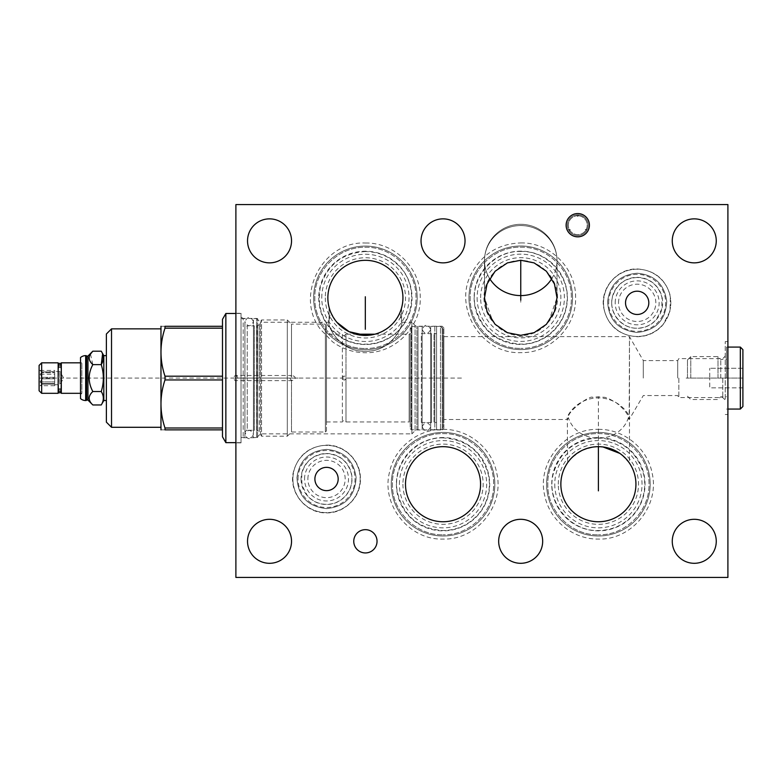 <?xml version="1.0" encoding="UTF-8"?>
<svg xmlns="http://www.w3.org/2000/svg" width="782" height="782" viewBox="0 0 782 782"><rect width="100%" height="100%" fill="white"/><g stroke="black" fill="none" stroke-linecap="round" stroke-linejoin="round"><path stroke-width="0.59" stroke-dasharray="3.91 2.93" d="M235.89 577.429L235.89 204.571L727.905 204.571L727.905 577.429L235.89 577.429M235.89 442.866L235.89 313.279L235.89 442.866L241.022 442.866L241.022 313.279L241.022 442.866M672.266 240.856A22.004 22.004 0 0 0 694.26 262.86A22.004 22.004 0 0 0 716.263 240.856A22.004 22.004 0 0 0 694.26 218.862A22.004 22.004 0 0 0 672.266 240.856M672.266 541.31A22.004 22.004 0 0 0 694.26 563.304A22.004 22.004 0 0 0 716.263 541.31A22.004 22.004 0 0 0 694.26 519.307A22.004 22.004 0 0 0 672.266 541.31M498.672 541.31A22.004 22.004 0 0 0 520.675 563.304A22.004 22.004 0 0 0 542.669 541.31A22.004 22.004 0 0 0 520.675 519.307A22.004 22.004 0 0 0 498.672 541.31M247.532 541.31A22.004 22.004 0 0 0 269.526 563.304A22.004 22.004 0 0 0 291.53 541.31A22.004 22.004 0 0 0 269.526 519.307A22.004 22.004 0 0 0 247.532 541.31M247.532 240.856A22.004 22.004 0 0 0 269.526 262.86A22.004 22.004 0 0 0 291.53 240.856A22.004 22.004 0 0 0 269.526 218.862A22.004 22.004 0 0 0 247.532 240.856M421.039 240.856A22.004 22.004 0 0 0 443.032 262.86A22.004 22.004 0 0 0 465.036 240.856A22.004 22.004 0 0 0 443.032 218.862A22.004 22.004 0 0 0 421.039 240.856M567.409 225.196A10.361 10.361 0 0 0 577.761 235.558A10.361 10.361 0 0 0 588.123 225.196A10.361 10.361 0 0 0 577.761 214.845A10.361 10.361 0 0 0 567.409 225.196A10.361 10.361 0 0 0 577.761 235.558A10.361 10.361 0 0 0 588.123 225.196A10.361 10.361 0 0 0 577.761 214.845A10.361 10.361 0 0 0 567.409 225.196M603.528 302.839A33.636 33.636 0 0 0 637.174 336.475A33.636 33.636 0 0 0 670.809 302.839A33.636 33.636 0 0 0 637.174 269.194A33.636 33.636 0 0 0 603.528 302.839A33.636 33.636 0 0 1 637.174 269.194A33.636 33.636 0 0 1 670.809 302.839A33.636 33.636 0 0 1 637.174 336.475A33.636 33.636 0 0 1 603.528 302.839M292.898 478.995A33.636 33.636 0 0 0 326.534 512.64A33.636 33.636 0 0 0 360.179 478.995A33.636 33.636 0 0 0 326.534 445.359A33.636 33.636 0 0 0 292.898 478.995A33.636 33.636 0 0 1 326.534 445.359A33.636 33.636 0 0 1 360.179 478.995A33.636 33.636 0 0 1 326.534 512.64A33.636 33.636 0 0 1 292.898 478.995M546.608 484.214A51.788 51.788 0 0 0 598.396 536.002A51.788 51.788 0 0 0 650.184 484.214A51.788 51.788 0 0 0 598.396 432.426A51.788 51.788 0 0 0 546.608 484.214A51.788 51.788 0 0 1 598.396 432.426A51.788 51.788 0 0 1 650.184 484.214A51.788 51.788 0 0 1 598.396 536.002A51.788 51.788 0 0 1 546.608 484.214M468.965 297.786A51.788 51.788 0 0 0 520.753 349.574A51.788 51.788 0 0 0 572.541 297.786A51.788 51.788 0 0 0 520.753 245.998A51.788 51.788 0 0 0 468.965 297.786A51.788 51.788 0 0 0 520.753 349.574A51.788 51.788 0 0 0 572.541 297.786A51.788 51.788 0 0 0 520.753 245.998A51.788 51.788 0 0 0 468.965 297.786M391.244 484.214A51.788 51.788 0 0 0 443.032 536.002A51.788 51.788 0 0 0 494.82 484.214A51.788 51.788 0 0 0 443.032 432.426A51.788 51.788 0 0 0 391.244 484.214A51.788 51.788 0 0 1 443.032 432.426A51.788 51.788 0 0 1 494.82 484.214A51.788 51.788 0 0 1 443.032 536.002A51.788 51.788 0 0 1 391.244 484.214M313.611 297.864A51.788 51.788 0 0 0 365.399 349.652A51.788 51.788 0 0 0 417.187 297.864A51.788 51.788 0 0 0 365.399 246.076A51.788 51.788 0 0 0 313.611 297.864A51.788 51.788 0 0 1 365.399 246.076A51.788 51.788 0 0 1 417.187 297.864A51.788 51.788 0 0 1 365.399 349.652A51.788 51.788 0 0 1 313.611 297.864M727.905 378.077L727.905 341.617L727.905 378.077M725.246 378.077L725.246 341.617L725.246 400.032L725.246 356.113L725.246 378.077L686.146 378.077M722.764 378.077L722.764 397.549L722.764 378.077M678.854 378.077L678.854 397.549L678.854 378.077M677.701 378.077L677.701 360.59L677.701 378.077M643.293 378.077L643.293 360.59L643.293 378.077M443.863 419.504L443.863 336.641L443.863 419.504L567.615 419.504C564.467 419.035 575.376 397.843 598.396 397.921C618.484 397.891 630.409 414.568 629.471 418.702L629.471 336.641L629.168 419.504L643.293 395.555L677.701 395.555L678.854 397.549L722.764 397.549L725.246 400.032M443.863 336.641L629.471 336.641L643.293 360.59L677.701 360.59L678.854 358.606L722.764 358.606L725.246 356.113M621.964 455.007L629.471 463.159L629.471 418.702C629.246 420.071 628.884 419.69 628.415 417.559C628.014 413.971 623.958 409.035 616.245 402.73C609.667 398.888 605.463 397.06 603.626 397.256L598.396 396.767L592.678 397.354C590.214 394.881 567.204 411.352 568.377 417.559L567.615 419.504L567.321 418.702L567.605 462.758M591.769 447.265L598.396 446.678L598.396 396.718M591.309 447.353L590.781 447.46M587.468 448.311L586.275 448.692M585.053 449.132L583.792 449.64M582.482 450.217L581.652 450.627M581.407 450.745L572.033 457.499M571.613 457.92L570.41 459.2M569.364 460.422L568.612 461.38M568.074 462.094L567.693 462.621M568.162 461.967L568.534 461.468M570 459.669L570.606 458.985M571.28 458.262L571.886 457.636M573.793 455.867L574.692 455.114M574.809 455.016L575.933 454.147M577.165 453.267L578.494 452.387M581.485 450.706L583.118 449.933M586.647 448.565L587.272 448.369M592.385 447.167L594.369 446.893M596.373 446.737L600.439 446.737M599.12 446.688L599.853 446.708M600.097 446.718L602.472 446.903M603 446.962L604.818 447.236M604.936 447.255L605.825 447.421M606.9 447.656L613.137 449.699M613.176 449.718L617.526 451.918M618.855 452.749L620.566 453.931M627.438 460.442L626.939 459.845M626.9 459.796L626.333 459.142M626.304 459.122L622.159 455.163M622.061 455.085L621.045 454.283M620.595 453.951L619.813 453.394M560.86 484.214A37.536 37.536 0 0 1 598.396 446.678A37.536 37.536 0 0 1 635.932 484.214A37.536 37.536 0 0 1 598.396 521.75A37.536 37.536 0 0 1 560.86 484.214M551.75 484.214A46.646 46.646 0 0 1 598.396 437.568A46.646 46.646 0 0 1 645.042 484.214A46.646 46.646 0 0 1 598.396 530.861A46.646 46.646 0 0 1 551.75 484.214M443.863 428.282L443.863 327.863L443.863 428.282L442.211 429.944L442.211 326.202L443.863 327.863M442.211 429.944L442.211 326.202L416.884 326.202A2.571 2.571 0 0 1 415.066 325.449L411.879 322.272L411.879 433.883L415.066 430.696A2.571 2.571 0 0 1 416.884 429.944L442.211 429.944M241.022 438.976L241.022 317.169L241.022 438.976L243.182 437.734L256.604 437.734L260.455 433.883L411.879 433.883L411.879 322.272L401.557 322.272C403.883 323.865 392.202 351.626 366.435 351.157C339.593 353.181 326.456 324.071 329.066 322.272L330.366 311.334M329.877 310.014L329.066 307.287L329.066 322.38L329.066 307.287L329.945 310.19M241.022 317.169L243.182 318.421L243.182 437.734L243.182 318.421L256.604 318.421L256.604 437.734L256.604 318.421L260.455 322.272L260.455 433.883L260.455 322.272L329.066 322.272C326.739 323.895 338.45 351.636 364.226 351.157C391.059 353.171 404.177 324.031 401.557 322.272L400.022 312.36L401.537 308.02M401.528 308.02L401.283 308.851M399.885 312.683L399.543 313.455M399.475 313.602L399.152 314.276M398.722 315.136L398.233 316.045M398.204 316.094L397.256 317.717M397.07 318.01L396.435 318.968M396.357 319.085L395.555 320.209M394.636 321.392L393.6 322.634M392.427 323.914L391.108 325.214M389.661 326.505L388.087 327.766M380.697 332.145L378.644 332.985M376.523 333.719L374.353 334.315M372.154 334.794L369.915 335.126M367.657 335.331L365.399 335.4M337.022 322.438L336.368 321.666M335.957 321.148L335.097 320.014M335.028 319.916L333.513 317.668M333.503 317.658L332.897 316.651M332.888 316.622L331.891 314.784M331.881 314.755L331.48 313.934M331.46 313.895L331.109 313.132M331.099 313.113L330.776 312.36M330.727 312.243L336.074 321.294M330.151 310.757L329.965 310.249M330.375 311.363L330.678 312.126M336.446 321.754L337.159 322.595M339.153 324.706L339.75 325.273M341.255 326.612L342.887 327.902A37.536 37.536 0 0 1 365.399 260.328A37.536 37.536 0 0 1 385.36 329.652C370.844 338.264 356.69 337.687 342.887 327.902M400.022 312.36L400.511 311.119M400.355 311.539L400.052 312.272M400.052 312.301L399.768 312.947M399.729 313.044L398.517 315.527M398.497 315.557L395.995 319.613M395.975 319.633L395.125 320.776M395.057 320.874L394.138 321.998M393.639 322.585L393.023 323.279M387.569 328.157L385.36 329.652M235.89 313.279L241.022 313.279M318.743 297.864A46.646 46.646 0 0 0 365.399 344.52A46.646 46.646 0 0 0 412.046 297.864A46.646 46.646 0 0 0 365.399 251.218A46.646 46.646 0 0 0 318.743 297.864M577.761 236.838A11.642 11.642 0 0 1 566.119 225.196A11.642 11.642 0 0 1 577.761 213.554A11.642 11.642 0 0 1 589.403 225.196A11.642 11.642 0 0 1 577.761 236.838M365.399 552.942A11.642 11.642 0 0 1 353.757 541.31A11.642 11.642 0 0 1 365.399 529.668A11.642 11.642 0 0 1 377.041 541.31A11.642 11.642 0 0 1 365.399 552.942M338.176 478.995A11.642 11.642 0 0 1 326.534 490.637A11.642 11.642 0 0 1 314.892 478.995A11.642 11.642 0 0 1 326.534 467.353A11.642 11.642 0 0 1 338.176 478.995M307.883 478.995A18.651 18.651 0 0 1 326.534 460.344A18.651 18.651 0 0 1 345.185 478.995A18.651 18.651 0 0 1 326.534 497.645A18.651 18.651 0 0 1 307.883 478.995M298.03 478.995A28.504 28.504 0 0 1 326.534 450.491A28.504 28.504 0 0 1 355.038 478.995A28.504 28.504 0 0 1 326.534 507.498A28.504 28.504 0 0 1 298.03 478.995M648.816 302.839A11.642 11.642 0 0 1 637.174 314.481A11.642 11.642 0 0 1 625.532 302.839A11.642 11.642 0 0 1 637.174 291.197A11.642 11.642 0 0 1 648.816 302.839M618.523 302.839A18.651 18.651 0 0 1 637.174 284.189A18.651 18.651 0 0 1 655.824 302.839A18.651 18.651 0 0 1 637.174 321.49A18.651 18.651 0 0 1 618.523 302.839M608.67 302.839A28.504 28.504 0 0 1 637.174 274.335A28.504 28.504 0 0 1 665.678 302.839A28.504 28.504 0 0 1 637.174 331.343A28.504 28.504 0 0 1 608.67 302.839M480.568 484.214A37.536 37.536 0 0 1 443.032 521.75A37.536 37.536 0 0 1 405.496 484.214A37.536 37.536 0 0 1 443.032 446.678A37.536 37.536 0 0 1 480.568 484.214M396.386 484.214A46.646 46.646 0 0 0 443.032 530.861A46.646 46.646 0 0 0 489.688 484.214A46.646 46.646 0 0 0 443.032 437.568A46.646 46.646 0 0 0 396.386 484.214M474.107 297.786A46.646 46.646 0 0 0 520.753 344.432A46.646 46.646 0 0 0 567.409 297.786A46.646 46.646 0 0 0 520.753 251.139A46.646 46.646 0 0 0 474.107 297.786M548.544 321.901L557.009 297.805L554.985 285.45L548.084 273.153A36.793 36.793 0 0 1 548.544 321.901C540.909 330.923 531.643 335.488 520.753 335.595C509.874 335.488 500.607 330.923 492.963 321.901A36.793 36.793 0 0 1 493.422 273.153L486.521 285.45L484.508 297.805L492.963 321.901M493.422 273.153C500.803 264.834 509.913 260.592 520.753 260.416C531.594 260.592 540.704 264.834 548.084 273.153M742.9 406.493L742.9 368.293L742.9 387.852L742.9 378.077L687.466 378.077L687.466 359.925L687.466 378.077L742.9 378.077L742.9 349.652M690.78 378.077L690.78 356.612L690.78 378.077M718.003 378.077L718.003 356.612L718.003 378.077M720.779 378.077L720.779 359.388L720.779 378.077M726.576 378.077L726.576 347.081L726.576 378.077M740.329 347.081L740.329 409.064M742.9 387.852L709.753 387.852L709.753 378.077L709.753 387.852L742.9 387.852M742.9 378.077L709.753 378.077L709.753 368.293L709.753 378.077L742.9 378.077M742.9 368.293L709.753 368.293L742.9 368.293M577.761 215.773A9.433 9.433 0 0 0 568.338 225.196A9.433 9.433 0 0 0 577.761 234.629A9.433 9.433 0 0 0 587.194 225.196A9.433 9.433 0 0 0 577.761 215.773A9.433 9.433 0 0 1 587.194 225.196A9.433 9.433 0 0 1 577.761 234.629A9.433 9.433 0 0 1 568.338 225.196A9.433 9.433 0 0 1 577.761 215.773M577.761 214.845A10.361 10.361 0 0 0 567.409 225.196A10.361 10.361 0 0 0 577.761 235.558A10.361 10.361 0 0 1 567.409 225.196A10.361 10.361 0 0 1 578.7 214.884L577.761 216.497L578.7 214.884A10.361 10.361 0 0 0 577.761 214.845A10.361 10.361 0 0 1 588.123 225.196A10.361 10.361 0 0 1 577.761 235.558A10.361 10.361 0 0 0 588.123 225.196A10.361 10.361 0 0 0 576.833 214.884A10.361 10.361 0 0 1 577.761 214.845M569.296 231.169A10.361 10.361 0 0 1 568.367 229.546A10.361 10.361 0 0 0 569.296 231.169L570.225 229.546L568.367 229.546L570.225 229.546L569.296 231.169M576.833 214.884L577.761 216.497L576.833 214.884M587.165 229.546A10.361 10.361 0 0 1 586.226 231.169A10.361 10.361 0 0 0 587.165 229.546L585.298 229.546L586.226 231.169L585.298 229.546L587.165 229.546M257.601 437.568L257.601 318.577L257.601 437.568L253.456 437.568L253.456 318.577L253.456 437.568M257.601 325.048L257.601 431.107L257.601 325.048A0.831 0.831 0 0 1 256.77 325.869L256.77 430.276A0.831 0.831 0 0 1 257.601 431.107M257.601 318.577L253.456 318.577M253.456 431.107L253.456 325.048L253.456 431.107A0.831 0.831 0 0 1 254.287 430.276L254.287 325.869L254.287 430.276L247.239 430.276L247.239 378.077L247.239 430.276C246.907 429.601 246.135 430.374 244.922 432.593L244.922 323.553L244.922 432.593M253.456 325.048A0.831 0.831 0 0 0 254.287 325.869L247.239 325.869L247.239 378.077L247.239 325.869C246.907 326.544 246.135 325.771 244.922 323.553M244.922 378.077L244.922 437.529L244.922 378.077M241.022 378.077L241.022 313.484L241.022 378.077L298.03 378.077M225.861 313.484L225.861 442.661M164.992 376.201L164.992 379.944L222.489 379.944L222.489 427.989L222.489 328.157L222.489 376.201L164.992 376.201C159.655 360.189 159.655 344.178 164.992 328.157L164.992 326.29C159.655 326.29 159.655 326.29 164.992 326.29L222.489 326.29L222.489 328.157L164.992 328.157M222.489 319.33L222.489 326.29M160.74 429.445L160.74 326.7M222.489 328.157L222.489 376.201M222.489 379.944L222.489 436.825M164.992 379.944C159.655 395.966 159.655 411.977 164.992 427.989L164.992 429.865C159.655 429.865 159.655 429.865 164.992 429.865L222.489 429.865M222.489 427.989L164.992 427.989M111.523 328.86L111.523 427.295M106.381 333.992L106.381 422.153M106.381 355.624L106.381 400.531L106.381 355.624M103.811 355.624L103.811 400.531M90.487 354.041L92.833 364.627L101.259 364.627C104.016 373.591 104.016 382.554 101.259 391.518C104.016 395.995 104.016 400.482 101.259 404.959M101.259 391.518L92.833 391.518C87.995 395.995 87.995 400.482 92.833 404.959M101.259 351.186L102.579 353.943M92.833 364.627C87.995 373.591 87.995 382.554 92.833 391.518M87.946 356.074L87.946 400.071M86.616 356.074L86.616 400.071M86.167 355.624L86.167 400.531M80.526 357.55L80.526 398.595M80.526 361.499L80.526 394.646L80.526 361.499L81.856 362.828L80.526 362.828M80.526 393.317L81.856 393.317L81.856 362.828L81.856 393.317L80.526 394.646M61.309 393.317L61.309 362.828M61.309 390.589L61.309 365.565L61.309 390.589M58.572 389.113L58.572 367.041M58.279 390.589L58.279 365.565M58.161 390.589L58.161 365.565L58.161 390.589M60.888 389.113L60.888 367.041M61.182 390.589L61.182 365.565M58.161 393.317L58.161 362.828M41.671 393.317L41.671 362.828M39.1 390.756L39.1 365.399M39.1 369.788L39.1 386.357L39.1 369.788L41.896 371.958L40.195 374.246L41.896 377.335L41.896 378.82L40.195 381.899L41.896 384.187L39.1 386.357M54.681 384.744L54.681 384.187L54.681 384.744L59.813 384.744L59.813 371.401L59.813 384.744L63.665 378.077L59.813 371.401L41.896 371.958L40.195 370.424L54.681 370.424L54.681 371.958L54.681 370.424M54.681 385.731L40.195 385.731L41.896 384.187L54.681 384.187L54.681 385.731L54.681 384.187L41.896 384.187L40.195 381.899L41.896 378.82L54.681 378.82L54.681 383.444L41.896 383.444L54.681 383.444L54.681 378.82L41.896 378.82L41.896 377.335L40.195 374.246L41.896 372.701L54.681 372.701L54.681 377.335L41.896 377.335L54.681 377.335L54.681 372.701L41.896 372.701L41.896 371.958L54.681 371.958L54.681 371.401M40.195 374.246L54.681 374.246L54.681 372.701L54.681 377.335L54.681 374.246L40.195 374.246M54.681 383.444L54.681 378.82L54.681 383.444M40.195 381.899L54.681 381.899L40.195 381.899M256.77 430.276L256.965 325.869C258.783 325.136 259.546 324.481 259.253 323.924L259.253 378.077L259.253 323.924L261.55 319.946L261.55 378.077L261.55 319.946L287.307 319.946L287.307 436.2L287.307 319.946L291.49 324.129L291.49 432.016L287.307 436.2L261.55 436.2L261.55 378.077L261.55 436.2L259.253 432.221L259.253 378.077L259.253 432.221C259.868 432.026 259.106 431.381 256.965 430.276L256.77 430.276M326.456 430.941L326.456 378.077L326.456 430.941L325.38 432.016L291.49 432.016L291.49 380.638L235.734 380.638A2.571 1.818 -90 0 1 233.916 378.077A2.571 1.818 90 0 1 235.734 375.507L291.49 375.507L289.672 378.077L291.49 380.638C294.022 380.208 295.234 379.358 295.117 378.077C295.234 376.787 294.022 375.937 291.49 375.507L291.49 324.129L325.38 324.129L325.38 432.016L325.38 324.129L326.456 325.214L326.456 378.077L326.456 325.214M235.734 375.507A2.571 1.818 90 0 1 237.542 378.077A2.571 1.818 -90 0 1 235.734 380.638M326.456 334.197L326.456 421.948L326.456 334.197L342.379 334.197L342.379 421.948L342.379 334.197C342.624 336.309 343.826 336.309 345.996 334.197L345.996 377.354C344.784 375.859 343.572 375.859 342.379 377.354M326.456 421.948L342.379 421.948C343.581 419.875 344.784 419.875 345.996 421.948L345.996 334.197L355.976 334.197M342.379 378.791C343.591 380.287 344.794 380.287 345.996 378.791L345.996 421.948L409.142 421.948L409.142 334.197L409.142 421.948A1.075 1.075 0 0 1 410.227 423.023L410.227 333.122L410.227 423.023M345.996 378.791L346.133 378.077A1.945 1.945 0 0 1 344.188 380.023A1.945 1.945 0 0 1 342.242 378.077A1.945 1.945 0 0 1 344.188 376.122A1.945 1.945 0 0 1 346.133 378.077L345.996 377.354M374.813 334.197L409.142 334.197A1.075 1.075 0 0 0 410.227 333.122M410.227 327.492L410.227 428.663L410.227 327.492L411.303 326.417L411.303 429.738L411.303 326.417L418.008 326.417L418.008 429.738L418.008 326.417M410.227 428.663L411.303 429.738L418.008 429.738L418.008 326.368L418.008 429.777L422.153 429.777L422.153 326.368L418.008 326.368M422.153 326.368L422.153 429.777M422.153 332.829L422.153 423.316L422.153 332.829A0.831 0.831 0 0 1 421.322 333.66L421.322 422.485A0.831 0.831 0 0 1 422.153 423.316M421.322 422.485L431.517 422.485L431.517 333.66L431.517 422.485A0.831 0.831 0 0 0 430.687 423.316L430.687 332.829A0.831 0.831 0 0 0 431.517 333.66L421.322 333.66L421.322 422.485M430.687 332.829L430.687 423.316M430.687 326.368L430.687 429.777L430.687 326.368L434.831 326.368L434.831 429.777L430.687 429.777M434.831 326.368L434.831 429.777M434.831 332.829L434.831 423.316L434.831 332.829A0.831 0.831 0 0 1 434 333.66L434 422.485A0.831 0.831 0 0 1 434.831 423.316M434 333.66L436.571 333.66L436.571 422.485L434 422.485L434 333.66M436.571 333.66L436.571 422.485M436.571 326.417L436.571 429.738L436.571 326.417L440.471 326.417L440.471 429.738L436.571 429.738M443.032 328.978L440.471 326.417L440.471 429.738L443.032 427.168L443.032 328.978L443.032 427.168M253.456 321.607C250.611 316.104 247.767 316.104 244.922 321.607L244.922 434.538C247.767 429.035 250.611 429.035 253.456 434.538C250.611 440.051 247.767 440.051 244.922 434.538L244.922 321.607C247.767 327.111 250.611 327.111 253.456 321.607L253.456 434.538L253.456 321.607M430.687 329.398C427.842 323.895 424.997 323.895 422.153 329.398L422.153 426.757C424.997 421.244 427.842 421.244 430.687 426.757C427.842 432.26 424.997 432.26 422.153 426.757L422.153 329.398C424.997 334.901 427.842 334.901 430.687 329.398L430.687 426.757L430.687 329.398M727.221 378.077L728.58 378.077L727.221 378.077M727.905 374.764L727.905 377.247M520.753 260.259L520.753 302.204M235.196 378.077L236.584 378.077L235.196 378.077M443.863 378.077L463.912 378.077M235.89 478.799C235.89 457.47 235.89 457.47 235.89 478.799C235.89 500.128 235.89 500.128 235.89 478.799M235.89 473.736L235.89 468.77M235.89 481.556L235.89 476.58M235.89 484.39L235.89 489.366M235.89 504.282L235.89 500.021M235.89 509.248L235.89 511.379M235.89 517.537L235.89 513.275L235.89 517.537M235.89 523.696L235.89 520.382M235.89 531.027L235.89 526.765M235.89 533.871L235.89 538.133M235.89 540.978L235.89 543.109M235.89 554.702L235.89 551.154L235.89 554.702M235.89 557.546L235.89 561.808M235.89 499.786L235.89 495.524L235.89 499.786M235.89 503.803L235.89 508.779L235.89 503.803M235.89 512.806L235.89 517.772L235.89 512.806M235.89 527.479L235.89 521.799M235.89 529.375L235.89 535.054M235.89 477.763L235.89 473.98L235.89 477.763M235.89 479.659L235.89 484.635L235.89 479.659M235.89 494.332L235.89 488.652M235.89 489.6L235.89 493.393M235.89 497.176L235.89 502.855M235.89 509.962L235.89 505.7L235.89 509.962M235.89 508.544L235.89 505.7M235.89 524.878L235.89 520.617L235.89 524.878M235.89 536.716L235.89 541.682L235.89 536.716M235.89 549.971L235.89 545.709L235.89 549.971M235.89 548.553L235.89 545.709M235.89 552.815L235.89 556.598L235.89 552.815M39.1 378.077L443.032 378.077M628.415 417.559A31.075 27.927 180 0 1 598.396 438.272A31.075 27.927 0 0 1 568.377 417.559M558.28 484.214A40.117 40.117 0 0 1 598.396 444.098A40.117 40.117 0 0 1 638.513 484.214A40.117 40.117 0 0 1 598.396 524.331A40.117 40.117 0 0 1 558.28 484.214M554.761 484.214A43.636 43.636 0 0 0 598.396 527.85A43.636 43.636 0 0 0 642.032 484.214A43.636 43.636 0 0 0 598.396 440.579A43.636 43.636 0 0 0 554.761 484.214M416.884 429.944L416.884 326.202L416.884 429.944M415.066 430.696L415.066 325.449L415.066 430.696M325.273 297.864A40.117 40.117 0 0 0 365.399 337.99A40.117 40.117 0 0 0 405.516 297.864A40.117 40.117 0 0 0 365.399 257.747A40.117 40.117 0 0 0 325.273 297.864M321.764 297.864A43.636 43.636 0 0 1 365.399 254.228A43.636 43.636 0 0 1 409.035 297.864A43.636 43.636 0 0 1 365.399 341.499A43.636 43.636 0 0 1 321.764 297.864M304.56 478.995A21.974 21.974 0 0 1 326.534 457.02A21.974 21.974 0 0 1 348.508 478.995A21.974 21.974 0 0 1 326.534 500.969A21.974 21.974 0 0 1 304.56 478.995M301.05 478.995A25.493 25.493 0 0 0 326.534 504.488A25.493 25.493 0 0 0 352.027 478.995A25.493 25.493 0 0 0 326.534 453.511A25.493 25.493 0 0 0 301.05 478.995M615.199 302.839A21.974 21.974 0 0 1 637.174 280.865A21.974 21.974 0 0 1 659.148 302.839A21.974 21.974 0 0 1 637.174 324.813A21.974 21.974 0 0 1 615.199 302.839M611.68 302.839A25.493 25.493 0 0 0 637.174 328.323A25.493 25.493 0 0 0 662.657 302.839A25.493 25.493 0 0 0 637.174 277.346A25.493 25.493 0 0 0 611.68 302.839M402.916 484.214A40.117 40.117 0 0 0 443.032 524.331A40.117 40.117 0 0 0 483.159 484.214A40.117 40.117 0 0 0 443.032 444.098A40.117 40.117 0 0 0 402.916 484.214M399.397 484.214A43.636 43.636 0 0 1 443.032 440.579A43.636 43.636 0 0 1 486.668 484.214A43.636 43.636 0 0 1 443.032 527.85A43.636 43.636 0 0 1 399.397 484.214M551.877 278.529A36.255 35.014 0 0 0 557.009 260.572A36.255 35.014 180 0 1 520.753 295.567A36.255 35.014 0 0 1 484.508 260.553A36.255 35.014 0 0 1 520.753 225.539A36.255 35.014 180 0 1 557.009 260.553A36.255 35.014 0 0 0 520.753 225.558A36.255 35.014 180 0 0 484.508 260.572A36.255 35.014 180 0 0 489.64 278.529M477.118 297.786A43.636 43.636 0 0 0 520.753 341.421A43.636 43.636 0 0 0 564.389 297.786A43.636 43.636 0 0 0 520.753 254.15A43.636 43.636 0 0 0 477.118 297.786M480.637 297.786A40.117 40.117 0 0 1 520.753 257.669A40.117 40.117 0 0 1 560.88 297.786A40.117 40.117 0 0 1 520.753 337.902A40.117 40.117 0 0 1 480.637 297.786M637.174 273.221C654.514 274.775 664.377 284.189 666.763 301.432C665.687 320.151 655.824 330.493 637.174 332.458C655.824 330.493 665.687 320.151 666.763 301.432C664.377 284.189 654.514 274.775 637.174 273.221C619.833 274.775 609.97 284.189 607.585 301.432C608.66 320.151 618.523 330.493 637.174 332.458C618.523 330.493 608.66 320.151 607.585 301.432C609.97 284.189 619.833 274.775 637.174 273.221M326.534 449.376C343.875 450.94 353.738 460.344 356.123 477.587C355.048 496.306 345.185 506.658 326.534 508.613C345.185 506.658 355.048 496.306 356.123 477.587C353.738 460.344 343.875 450.94 326.534 449.376C309.193 450.94 299.33 460.344 296.945 477.587C298.02 496.306 307.883 506.658 326.534 508.613C307.883 506.658 298.02 496.306 296.945 477.587C299.33 460.344 309.193 450.94 326.534 449.376M598.396 433.629C625.424 432.935 649.676 457.187 648.982 484.214C649.676 511.242 625.424 535.494 598.396 534.8C625.424 535.494 649.676 511.242 648.982 484.214C649.676 457.187 625.424 432.935 598.396 433.629C571.368 432.935 547.117 457.187 547.811 484.214C547.117 511.242 571.368 535.494 598.396 534.8C571.368 535.494 547.117 511.242 547.811 484.214C547.117 457.187 571.368 432.935 598.396 433.629M520.753 247.2C547.791 246.506 572.043 270.758 571.339 297.786C572.043 324.813 547.791 349.065 520.753 348.371C547.791 349.065 572.043 324.813 571.339 297.786C572.043 270.758 547.791 246.506 520.753 247.2C493.725 246.506 469.474 270.758 470.168 297.786C469.474 324.813 493.725 349.065 520.753 348.371C493.725 349.065 469.474 324.813 470.168 297.786C469.474 270.758 493.725 246.506 520.753 247.2M443.032 433.629C470.07 432.935 494.322 457.187 493.618 484.214C494.322 511.242 470.07 535.494 443.032 534.8C470.07 535.494 494.322 511.242 493.618 484.214C494.322 457.187 470.07 432.935 443.032 433.629C416.004 432.935 391.753 457.187 392.447 484.214C391.753 511.242 416.004 535.494 443.032 534.8C416.004 535.494 391.753 511.242 392.447 484.214C391.753 457.187 416.004 432.935 443.032 433.629M365.399 247.278C392.427 246.584 416.679 270.836 415.985 297.864C416.679 324.901 392.427 349.153 365.399 348.449C392.427 349.153 416.679 324.901 415.985 297.864C416.679 270.836 392.427 246.584 365.399 247.278C338.371 246.584 314.11 270.836 314.814 297.864C314.11 324.901 338.371 349.153 365.399 348.449C338.371 349.153 314.11 324.901 314.814 297.864C314.11 270.836 338.371 246.584 365.399 247.278M85.668 355.624L85.668 400.531M727.905 414.528L725.246 414.528M727.905 341.617L725.246 341.617M401.567 307.903L401.567 322.38L401.567 307.903M484.508 297.786L484.508 260.553A36.255 36.255 0 0 1 520.753 224.297A36.255 36.255 0 0 1 557.009 260.553A36.255 36.255 0 0 0 520.753 224.317A36.255 36.255 0 0 0 484.508 260.572L484.508 297.805M557.009 297.786L557.009 260.553L557.009 297.786M687.466 396.22L690.78 399.534L718.003 399.534L720.779 396.757L726.576 396.757M687.466 359.925L690.78 356.612L718.003 356.612L720.779 359.388L726.576 359.388M727.905 409.064L726.576 409.064M727.905 347.081L726.576 347.081M637.174 268.949C654.602 270.132 665.668 279.135 670.36 295.967L669.998 311.265L662.941 324.853C656.088 332.565 647.496 336.524 637.174 336.729C618.542 335.263 607.34 325.38 603.548 307.082C600.478 287.629 617.487 268.343 637.174 268.949M637.174 277.483C624.31 278.333 616.06 284.941 612.433 297.307C608.494 312.458 621.534 328.733 637.174 328.196C644.896 328.049 651.328 325.077 656.45 319.3L661.728 309.144L662.002 297.698C658.493 285.107 650.213 278.372 637.174 277.483M326.534 445.105C344.451 444.655 360.59 460.539 360.424 478.467C361.196 496.756 344.842 513.363 326.534 512.884C305.83 513.588 288.47 492.249 293.348 472.123C298.04 455.3 309.105 446.287 326.534 445.105M326.534 453.638C313.494 454.528 305.224 461.263 301.705 473.853L301.979 485.299L307.258 495.465C312.389 501.242 318.812 504.204 326.534 504.351C334.256 504.204 340.688 501.242 345.82 495.465C351.001 489.112 352.848 481.908 351.362 473.853C347.853 461.263 339.574 454.528 326.534 453.638M598.396 429.367C623.684 428.898 647.437 448.233 652.11 473.09C660.008 505.671 631.905 540.196 598.396 539.072C573.411 539.512 549.883 520.665 544.868 496.179C536.344 463.413 564.555 428.194 598.396 429.367M598.396 437.9C574.574 439.513 559.453 451.82 553.04 474.821C546.364 502.337 570.098 531.486 598.396 530.538C612.502 530.264 624.241 524.849 633.616 514.292C638.239 508.847 641.455 502.66 643.254 495.739C645.013 488.799 645.179 481.829 643.752 474.821C637.34 451.82 622.218 439.513 598.396 437.9M520.753 242.928C549.756 242.205 575.875 267.913 575.601 296.925C576.842 326.534 550.381 353.415 520.753 352.633C481.018 354.402 452.133 306.407 472.279 272.116C483.051 253.446 499.209 243.71 520.753 242.928M520.753 251.462C492.465 250.514 468.721 279.663 475.397 307.179C481.81 330.18 496.932 342.487 520.753 344.1C542.884 344.539 563.48 326.954 566.5 305.029C571.671 278.04 548.221 250.592 520.753 251.462M443.032 429.367C468.32 428.898 492.073 448.233 496.746 473.09C504.654 505.671 476.551 540.196 443.032 539.072C409.191 540.235 380.981 505.016 389.504 472.25C394.519 447.773 418.047 428.917 443.032 429.367M443.032 437.9C415.017 436.972 391.371 465.554 397.539 492.895C403.717 516.296 418.888 528.847 443.032 530.538C457.147 530.264 468.887 524.849 478.252 514.292C482.885 508.847 486.101 502.66 487.9 495.739C489.659 488.799 489.815 481.829 488.388 474.821C481.976 451.82 466.854 439.513 443.032 437.9M365.399 243.016C394.392 242.283 420.511 268.001 420.247 297.004C421.488 326.622 395.027 353.503 365.399 352.721C353.229 352.614 342.252 348.958 332.458 341.734L320.522 329.408C294.276 295.674 322.702 240.944 365.399 243.016M365.399 251.55C342.203 253.065 327.189 264.903 320.356 287.053C316.387 309.897 324.393 327.257 344.373 339.134C350.981 342.477 357.99 344.158 365.399 344.188C373.063 344.158 380.287 342.36 387.07 338.802C413.307 326.074 420.032 287.551 399.651 266.691C390.365 256.828 378.947 251.784 365.399 251.55M244.922 437.529L241.022 437.529M244.922 318.626L241.022 318.626M241.022 442.661L235.89 442.661M241.022 313.484L235.89 313.484"/><path stroke-width="1.17" d="M235.89 204.571L235.89 577.429L727.905 577.429L727.905 204.571L235.89 204.571M694.26 262.86A22.004 22.004 0 0 1 672.266 240.856A22.004 22.004 0 0 1 694.26 218.862A22.004 22.004 0 0 1 716.263 240.856A22.004 22.004 0 0 1 694.26 262.86M694.26 563.304A22.004 22.004 0 0 1 672.266 541.31A22.004 22.004 0 0 1 694.26 519.307A22.004 22.004 0 0 1 716.263 541.31A22.004 22.004 0 0 1 694.26 563.304M520.675 563.304A22.004 22.004 0 0 1 498.672 541.31A22.004 22.004 0 0 1 520.675 519.307A22.004 22.004 0 0 1 542.669 541.31A22.004 22.004 0 0 1 520.675 563.304M269.526 563.304A22.004 22.004 0 0 1 247.532 541.31A22.004 22.004 0 0 1 269.526 519.307A22.004 22.004 0 0 1 291.53 541.31A22.004 22.004 0 0 1 269.526 563.304M269.526 262.86A22.004 22.004 0 0 1 247.532 240.856A22.004 22.004 0 0 1 269.526 218.862A22.004 22.004 0 0 1 291.53 240.856A22.004 22.004 0 0 1 269.526 262.86M443.032 262.86A22.004 22.004 0 0 1 421.039 240.856A22.004 22.004 0 0 1 443.032 218.862A22.004 22.004 0 0 1 465.036 240.856A22.004 22.004 0 0 1 443.032 262.86M577.761 236.838A11.642 11.642 0 0 1 566.119 225.196A11.642 11.642 0 0 1 577.761 213.554A11.642 11.642 0 0 1 589.403 225.196A11.642 11.642 0 0 1 577.761 236.838M365.399 552.942A11.642 11.642 0 0 1 353.757 541.31A11.642 11.642 0 0 1 365.399 529.668A11.642 11.642 0 0 1 377.041 541.31A11.642 11.642 0 0 1 365.399 552.942M326.534 490.637A11.642 11.642 0 0 1 314.892 478.995A11.642 11.642 0 0 1 326.534 467.353A11.642 11.642 0 0 1 338.176 478.995A11.642 11.642 0 0 1 326.534 490.637M637.174 314.481A11.642 11.642 0 0 1 625.532 302.839A11.642 11.642 0 0 1 637.174 291.197A11.642 11.642 0 0 1 648.816 302.839A11.642 11.642 0 0 1 637.174 314.481M598.396 521.75A37.536 37.536 0 0 1 560.86 484.214A37.536 37.536 0 0 1 598.396 446.678A37.536 37.536 0 0 1 635.932 484.214A37.536 37.536 0 0 1 598.396 521.75M443.032 521.75A37.536 37.536 0 0 1 405.496 484.214A37.536 37.536 0 0 1 443.032 446.678A37.536 37.536 0 0 1 480.568 484.214A37.536 37.536 0 0 1 443.032 521.75M365.399 335.4A37.536 37.536 0 0 1 327.863 297.864A37.536 37.536 0 0 1 365.399 260.328A37.536 37.536 0 0 1 402.935 297.864A37.536 37.536 0 0 1 365.399 335.4L349.095 331.676L337.022 322.438M520.753 335.312L507.41 332.682L495.123 324.325L487.049 311.598L484.508 297.786L487.049 283.974L495.123 271.246L507.41 262.889L520.753 260.259L534.096 262.889L546.393 271.246L554.458 283.974L557.009 297.786L554.458 311.598L546.393 324.325L534.096 332.682L520.753 335.312M590.781 447.46L589.726 447.695M589.442 447.763L587.468 448.311M586.275 448.692L585.053 449.132M583.792 449.64L582.482 450.217M573.793 455.867L571.613 457.92M570.41 459.2L569.364 460.422M568.612 461.38L568.074 462.094M568.534 461.468L569.452 460.315M570.606 458.985L571.28 458.262M575.933 454.147L577.165 453.267M578.494 452.387L581.485 450.706M583.118 449.933L586.647 448.565M587.272 448.369L592.385 447.167M594.369 446.893L596.373 446.737M598.396 490.861L598.396 446.678L599.12 446.688M619.813 453.394L603 446.962M605.825 447.421L606.9 447.656M617.526 451.918L618.855 452.749M620.566 453.931L621.964 455.007M628.923 462.377L627.868 460.979M602.472 446.903L600.439 446.737M400.951 309.907L400.726 310.532M400.482 311.216L400.198 311.93M400.12 312.126L399.885 312.683M399.152 314.276L398.722 315.136M395.555 320.209L394.636 321.392M393.6 322.634L392.427 323.914M391.108 325.214L389.661 326.505M388.087 327.766L386.386 328.987M386.025 329.222L382.681 331.187M382.603 331.226L380.697 332.145M378.644 332.985L376.523 333.719M374.353 334.315L372.154 334.794M369.915 335.126L367.657 335.331M336.368 321.666L335.957 321.148M329.73 309.564L329.3 308.167M329.564 309.046L329.75 309.633M337.159 322.595L338.381 323.924M338.508 324.051L339.153 324.706M339.75 325.273L341.255 326.612M394.138 321.998L393.639 322.585M393.023 323.279L392.026 324.325M391.762 324.589L389.28 326.817M388.81 327.199L387.569 328.157M740.329 347.081L742.9 349.652L742.9 406.493L740.329 409.064L740.329 347.081L727.905 347.081M235.89 442.661L225.861 442.661L225.861 313.484L235.89 313.484M222.489 328.157L222.489 379.944L164.992 379.944L164.992 376.201C159.655 360.189 159.655 344.178 164.992 328.157L222.489 328.157L222.489 319.33L225.861 313.484M222.489 376.201L164.992 376.201M160.975 326.29L160.975 429.865M222.489 326.29L164.992 326.29C159.655 326.29 159.655 326.29 164.992 326.29L164.992 328.157M225.861 442.661L222.489 436.825L222.489 379.944M222.489 429.865L164.992 429.865C159.655 429.865 159.655 429.865 164.992 429.865L164.992 427.989C159.655 411.977 159.655 395.966 164.992 379.944M111.523 427.295L111.523 328.86L106.381 333.992L106.381 422.153L111.523 427.295L160.74 427.295M103.811 400.531L101.259 404.959C104.016 400.482 104.016 395.995 101.259 391.518C104.016 382.554 104.016 373.591 101.259 364.627C104.016 360.15 104.016 355.673 101.259 351.186L103.811 355.624L103.811 400.531L106.381 400.531M103.811 355.624L106.381 355.624M102.579 353.943L101.259 364.627L92.833 364.627C87.995 360.15 87.995 355.673 92.833 351.186L90.487 354.041M101.259 351.186L92.833 351.186L87.946 356.074L87.946 400.071L92.833 404.959C87.995 400.482 87.995 395.995 92.833 391.518C87.995 382.554 87.995 373.591 92.833 364.627M101.259 391.518L92.833 391.518M101.259 404.959L92.833 404.959M86.616 400.071L85.668 400.531A7.791 7.791 0 0 1 80.526 398.595L80.526 357.55A7.791 7.791 0 0 1 85.668 355.624L86.616 356.074L86.616 400.071L87.946 400.071M86.616 356.074L87.946 356.074M86.167 400.531L86.167 355.624M80.526 393.317L61.309 393.317L61.309 362.828L80.526 362.828M58.572 367.041L60.888 367.041A1.447 1.281 180 0 0 59.735 364.989A1.447 1.281 180 0 0 58.572 367.041M58.572 365.565L58.279 364.695L58.161 365.565M58.279 389.876A1.447 1.281 0 0 0 61.182 389.876A1.447 1.281 0 0 0 60.888 389.113L58.572 389.113A1.447 1.281 0 0 0 58.279 389.876L58.161 390.589M61.309 390.589L61.182 391.459L60.888 390.589M61.309 365.565L61.182 364.695C60.331 362.848 59.364 362.848 58.279 364.695L58.279 366.269M58.161 362.828L58.161 393.317L41.671 393.317L41.671 362.828L58.161 362.828M41.671 362.828L39.1 365.399L39.1 390.756L41.671 393.317M222.489 427.989L164.992 427.989M355.976 334.197L374.813 334.197M365.311 296.759L365.311 329.281L365.311 296.759M520.753 300.298L520.753 260.259M489.64 278.529A36.255 35.014 180 0 0 520.753 295.586A36.255 35.014 0 0 0 551.877 278.529M85.668 400.531L85.668 355.624M740.329 409.064L727.905 409.064M160.74 328.86L111.523 328.86M60.888 365.565L61.182 364.695L61.182 366.269M61.182 389.876L61.182 391.459C60.214 393.326 59.246 393.326 58.279 391.459L58.572 390.589"/></g></svg>
